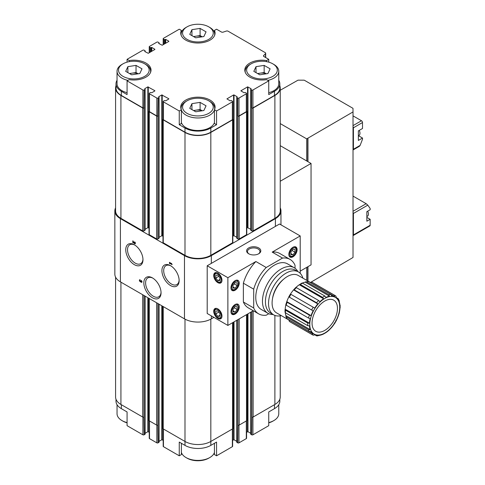 <?xml version="1.0" encoding="UTF-8"?>
<svg xmlns="http://www.w3.org/2000/svg" width="485" height="485" viewBox="0 0 485 485"><rect width="100%" height="100%" fill="white"/><g stroke="black" fill="none" stroke-linecap="round" stroke-linejoin="round"><path stroke-width="0.73" d="M193.879 110.719A7.305 4.22 180 0 1 196.013 110.168A7.305 4.22 180 0 1 202.124 110.792M193.57 110.544L200.093 109.537L202.245 110.774M129.816 73.732A7.305 4.22 180 0 1 131.95 73.18A7.305 4.22 180 0 1 138.061 73.811M129.507 73.556L136.03 72.55L138.183 73.793M193.879 36.751A7.305 4.22 180 0 1 196.013 36.193A7.305 4.22 180 0 1 202.124 36.824M193.57 36.569L200.093 35.563L202.245 36.805M257.941 73.732A7.305 4.22 180 0 1 260.075 73.18A7.305 4.22 180 0 1 266.186 73.811M257.632 73.556L264.155 72.55L266.307 73.793M209.787 27.439L208.756 26.845A15.344 8.857 180 0 1 208.756 39.37A15.344 8.857 180 0 1 187.058 39.37A15.344 8.857 180 0 1 187.058 26.845A15.344 8.857 180 0 1 208.756 26.845L209.787 27.439A16.805 9.7 180 0 1 214.709 34.302A16.805 9.7 180 0 1 214.594 35.441M195.722 37.812L189.756 34.368L191.939 29.664L200.093 28.403L206.058 31.846L203.87 36.551L195.722 37.812M145.724 64.426L144.694 63.832A15.344 8.857 180 0 1 144.694 76.357A15.344 8.857 180 0 1 122.996 76.357A15.344 8.857 180 0 1 122.996 63.832A15.344 8.857 180 0 1 144.694 63.832L145.724 64.426A16.805 9.7 180 0 1 150.647 71.289A16.805 9.7 180 0 1 150.532 72.423M131.659 74.799L125.694 71.356L127.876 66.651L136.03 65.39L141.996 68.834L139.807 73.538L131.659 74.799M209.787 101.413L208.756 100.819A15.344 8.857 180 0 1 208.756 113.344A15.344 8.857 180 0 1 187.058 113.344A15.344 8.857 180 0 1 187.058 100.819A15.344 8.857 180 0 1 208.756 100.819L209.787 101.413A16.805 9.7 180 0 1 214.709 108.276A16.805 9.7 180 0 1 214.594 109.41M195.722 111.786L189.756 108.343L191.939 103.638L200.093 102.377L206.058 105.821L203.87 110.525L195.722 111.786M273.849 64.426L272.819 63.832A15.344 8.857 180 0 1 272.819 76.357A15.344 8.857 180 0 1 251.121 76.357A15.344 8.857 180 0 1 251.121 63.832A15.344 8.857 180 0 1 272.819 63.832L273.849 64.426A16.805 9.7 180 0 1 278.772 71.289A16.805 9.7 180 0 1 267.884 80.371M259.784 74.799L253.819 71.356L256.001 66.651L264.155 65.39L270.121 68.834L267.932 73.538L259.784 74.799M359.233 130.386A4.747 2.74 60 0 1 359.136 135.321L358.373 135.879M353.019 115.86L361.47 120.741A1.461 0.843 60 0 1 362.507 122.535L362.507 128.501L358.373 130.883L358.373 140.432L362.507 138.043L358.542 135.758M353.019 126.615A1.461 0.843 -120 0 1 353.413 127.785L353.413 149.259L360.119 145.391L362.507 139.231L362.507 138.043M353.019 149.968A1.461 0.843 -120 0 0 353.11 149.926A1.461 0.843 -120 0 0 353.413 149.259M367.709 211.163A4.747 2.74 60 0 1 367.612 216.092L366.848 216.656M353.019 235.637A1.461 0.843 -120 0 0 353.11 235.595L369.849 225.931A1.461 0.843 -120 0 0 370.152 225.258L370.152 219.293L366.848 221.202L366.848 211.66L370.152 209.75L370.152 208.483L367.806 205.143L366.175 203.694L353.019 196.098M353.019 212.278A1.461 0.843 -120 0 1 353.413 213.448L353.413 234.922L370.152 225.258M353.11 235.595A1.461 0.843 -120 0 0 353.413 234.922M366.848 217.383L370.152 219.293M280.233 90.252L298.014 80.171L304.24 80.183L352.989 108.331L353.019 111.926L306.708 138.88L280.233 123.59M280.233 145.664L311.049 163.457L311.049 264.871L300.203 271.133M311.049 163.457L280.233 181.244M340.118 305.168L339.961 305.592A21.625 12.489 -60 0 0 339.233 301.797L339.318 301.003L338.384 298.93L338.051 298.596L338.366 299.875A21.625 12.489 -60 0 0 336.299 297.499L335.923 296.105L335.05 295.523A22.649 13.077 -60 0 1 335.826 296.038M309.903 282.349A21.643 12.495 120 0 1 310.449 282.549L311.934 282.246L334.22 295.11L334.692 296.565A21.625 12.489 -60 0 0 331.594 295.965L330.891 294.462L308.606 281.597L306.502 281.809A22.649 13.077 -60 0 1 308.606 281.597M306.502 281.809L328.788 294.674L329.497 296.177A21.625 12.489 -60 0 0 325.847 297.444L324.859 296.038L302.579 283.173L301.597 283.428M295.892 287.478A21.643 12.495 120 0 1 299.324 284.737L300.306 284.483L322.586 297.347L323.574 298.754A21.625 12.489 -60 0 0 319.924 301.7L318.663 300.518L296.377 287.654L295.668 287.69M290.479 294.092A21.625 12.489 120 0 1 293.57 289.915L294.274 289.872L316.559 302.737L317.827 303.919A21.625 12.489 -60 0 0 314.729 308.09L290.473 294.086A21.643 12.495 120 0 1 293.564 289.909L295.717 287.52M313.122 310.873L288.866 296.868A21.625 12.489 120 0 0 286.805 301.64L286.793 301.64A21.643 12.495 120 0 1 288.86 296.868L313.122 310.873A21.625 12.489 -60 0 0 311.055 315.644L309.4 315.141L287.114 302.27L286.793 301.64L285.798 304.695M285.92 304.568L286.247 305.198L308.533 318.063L310.188 318.566A21.625 12.489 -60 0 0 309.46 323.204L307.751 323.052L285.465 310.188L285.198 309.206L285.047 309.557M285.198 311.831L285.465 312.813L307.751 325.678L309.46 325.829A21.625 12.489 -60 0 0 310.188 329.624L308.533 329.758L286.247 316.893L285.92 315.632A21.643 12.495 120 0 1 285.271 312.667M285.841 316.414L287.114 318.815L309.4 331.679L311.055 331.546A21.625 12.489 -60 0 0 313.122 333.922L311.625 334.244L290.115 321.888A22.649 13.077 -60 0 1 289.339 321.373L288.86 319.936A21.643 12.495 120 0 1 288.411 319.566M334.22 323.052L334.692 323.325A21.625 12.489 -60 0 1 331.594 327.502L329.497 329.715A21.625 12.489 -60 0 1 325.847 332.661L323.574 333.977A21.625 12.489 -60 0 1 319.924 335.244L317.014 335.941L316.559 335.814L317.827 335.45A21.625 12.489 -60 0 1 314.729 334.85L313.34 335.22L312.401 334.753A22.649 13.077 -60 0 1 311.625 334.244M335.826 320.27L336.299 320.543A21.625 12.489 -60 0 0 338.366 315.777L339.367 312.716M339.361 312.716L339.233 312.849A21.625 12.489 -60 0 0 339.961 308.217L340.118 307.854M338.051 298.596L336.681 297.808M316.559 335.814L315.189 335.026M285.21 309.2A21.625 12.489 120 0 1 285.859 304.883A21.643 12.495 120 0 0 285.198 309.206L309.46 323.204M288.86 296.868L289.339 297.147A22.649 13.077 -60 0 1 290.945 294.359M295.911 287.478A21.625 12.489 120 0 1 299.324 284.756L301.876 283.082M305.889 281.7L305.247 282.155A21.643 12.495 120 0 0 302.361 283.076A21.625 12.489 120 0 1 305.247 282.173L329.497 296.177M312.764 282.658L311.934 282.246A22.649 13.077 -60 0 1 312.764 282.658L335.05 295.523A22.649 13.077 -60 0 0 334.22 295.11M288.836 254.431A5.844 3.377 120 0 0 290.042 257.105A5.844 3.377 120 0 0 295.892 253.734A5.844 3.377 120 0 0 295.892 246.98A5.844 3.377 120 0 0 291.388 248.55A5.844 3.377 120 0 0 288.836 254.431M295.032 268.266L295.032 265.301A31.416 18.139 120 0 0 290.078 259.439L279.742 253.473A31.416 18.139 120 0 0 272.188 252.109L300.203 235.94L300.203 273.304M290.078 259.439A31.416 18.139 120 0 0 282.519 258.075L266.216 267.49L255.886 261.524L227.871 277.699L207.204 265.768L279.536 224.009L300.203 235.94M280.233 207.871A18.994 10.967 180 0 1 280.967 210.884A18.994 10.967 180 0 1 275.401 218.638L211.339 255.625A18.994 10.967 180 0 1 184.476 255.625L120.413 218.638A18.994 10.967 180 0 1 114.848 210.884A18.994 10.967 180 0 1 115.582 207.871M162.984 236.177L161.796 235.728L161.796 94.939L158.692 96.733L158.898 97.091A0.582 0.34 180 0 1 158.898 97.564L158.074 98.043L157.867 116.06A0.879 0.503 180 0 1 156.631 116.06L149.289 111.823A0.879 0.503 180 0 1 149.034 111.465A0.879 0.503 180 0 1 149.241 111.138M158.074 115.939A0.879 0.503 180 0 1 156.837 115.939L149.501 111.702A0.879 0.503 180 0 1 149.241 111.344L149.241 93.447A0.879 0.503 180 0 1 149.501 93.09L150.326 92.617A0.582 0.34 180 0 1 151.15 92.617L151.769 92.732L154.873 90.944M149.034 228.126L147.846 227.677L147.846 86.888L144.742 88.676L144.954 89.034A0.582 0.34 180 0 1 144.954 89.513L144.124 89.992L143.918 108.003A0.879 0.503 180 0 1 142.681 108.003L120.929 95.448A18.266 10.543 180 0 1 115.582 87.991A18.266 10.543 180 0 1 115.994 85.76M144.124 107.888A0.879 0.503 180 0 1 142.887 107.888L121.341 95.448A18.266 10.543 180 0 1 115.994 87.991L115.994 83.814A18.266 10.543 180 0 1 117.043 80.292M278.772 80.292A18.266 10.543 180 0 1 279.821 83.814L279.821 87.991A18.266 10.543 180 0 1 274.474 95.448L252.927 107.888A0.879 0.503 180 0 1 251.691 107.888L251.897 108.003A0.879 0.503 180 0 0 253.134 108.003L274.886 95.448A18.266 10.543 180 0 0 280.233 87.991A18.266 10.543 180 0 0 279.821 85.76M250.69 229.247L247.556 227.677L247.556 86.888L240.857 90.822L244.04 92.732L244.664 92.617A0.582 0.34 180 0 1 245.489 92.617L246.313 93.09A0.879 0.503 180 0 1 246.574 93.447L246.574 111.344A0.879 0.503 180 0 1 246.313 111.702L238.978 115.939A0.879 0.503 180 0 1 237.741 115.939L237.947 116.06A0.879 0.503 180 0 0 239.184 116.06L246.519 111.823A0.879 0.503 180 0 0 246.78 111.465A0.879 0.503 180 0 0 246.574 111.138M232.624 119.195A0.879 0.503 180 0 1 232.83 119.516L232.83 242.409A0.879 0.503 180 0 1 232.576 242.767L210.823 255.328A18.266 10.543 180 0 1 184.991 255.328L163.239 242.767A0.879 0.503 180 0 1 162.984 242.409L162.984 119.516A0.879 0.503 180 0 1 163.19 119.195M161.796 235.728L159.074 237.298M159.074 97.327L159.074 238.117A0.582 0.34 180 0 1 158.898 238.353L157.867 238.947A0.879 0.503 180 0 1 156.631 238.947L149.289 234.716A0.879 0.503 180 0 1 149.034 234.358L149.034 111.465M147.846 227.677L145.124 229.247M145.124 89.276L145.124 230.06A0.582 0.34 180 0 1 144.954 230.302L143.918 230.896A0.879 0.503 180 0 1 142.681 230.896L120.929 218.341A18.266 10.543 180 0 1 115.582 210.884L115.582 87.991M280.233 87.991L280.233 210.884A18.266 10.543 180 0 1 274.886 218.341L253.134 230.896A0.879 0.503 180 0 1 251.897 230.896L250.86 230.302A0.582 0.34 180 0 1 250.69 230.06L250.69 89.276A0.582 0.34 180 0 1 250.86 89.034L251.066 88.913M247.556 227.677L246.78 228.126M246.78 111.465L246.78 234.358A0.879 0.503 180 0 1 246.519 234.716L239.184 238.947A0.879 0.503 180 0 1 237.947 238.947L236.91 238.353A0.582 0.34 180 0 1 236.741 238.117L236.741 97.327A0.582 0.34 180 0 1 236.91 97.091L237.116 96.97M236.741 237.298L234.019 235.728L234.019 94.939L237.116 96.733M232.83 236.177L234.019 235.728M232.624 428.861L232.624 446.315A0.879 0.503 180 0 1 232.363 446.673L216.559 455.797L216.559 442.077L210.823 445.388A18.266 10.543 180 0 1 184.991 445.388L179.256 442.077L179.256 455.797L163.445 446.673A0.879 0.503 180 0 1 163.19 446.315L163.19 428.861M145.124 296.141L145.124 434.087A0.582 0.34 180 0 1 144.954 434.324L144.124 434.803A0.879 0.503 180 0 1 142.887 434.803L127.076 425.672L127.076 411.953L121.341 408.643A18.266 10.543 180 0 1 115.994 401.186L115.994 399.24M279.821 399.24L279.821 401.186A18.266 10.543 180 0 1 274.474 408.643L268.738 411.953L268.738 425.672L252.927 434.803A0.879 0.503 180 0 1 251.691 434.803L250.86 434.324A0.582 0.34 180 0 1 250.69 434.087L250.69 312.249M181.378 443.302L181.378 454.572L179.256 455.797M163.19 440.319L161.796 439.749L159.074 441.326M159.074 304.192L159.074 442.138A0.582 0.34 180 0 1 158.898 442.375L158.074 442.853A0.879 0.503 180 0 1 156.837 442.853L149.501 438.616A0.879 0.503 180 0 1 149.241 438.258L149.241 420.81M149.241 432.268L147.846 431.698L145.124 433.269M250.69 433.269L247.968 431.698L246.574 432.268M246.574 420.81L246.574 438.258A0.879 0.503 180 0 1 246.313 438.616L238.978 442.853A0.879 0.503 180 0 1 237.741 442.853L236.91 442.375A0.582 0.34 180 0 1 236.741 442.138L236.741 320.3M236.741 441.326L234.019 439.749L232.624 440.319M216.559 455.797L214.437 454.572L214.437 443.302M158.074 442.853L157.867 425.078A0.879 0.503 180 0 1 156.631 425.078L149.289 420.841A0.879 0.503 180 0 1 149.034 420.483L149.034 298.396M144.124 434.803L143.918 417.021A0.879 0.503 180 0 1 142.681 417.021L120.929 404.466A18.266 10.543 180 0 1 115.582 397.009L115.582 277.129M280.233 315.82L280.233 397.009A18.266 10.543 180 0 1 274.886 404.466L253.134 417.021A0.879 0.503 180 0 1 251.897 417.021L251.691 434.803M246.78 314.504L246.78 420.483A0.879 0.503 180 0 1 246.519 420.841L239.184 425.078A0.879 0.503 180 0 1 237.947 425.078L237.741 442.853M232.83 322.555L232.83 428.534A0.879 0.503 180 0 1 232.576 428.892L210.823 441.453A18.266 10.543 180 0 1 184.991 441.453L163.239 428.892A0.879 0.503 180 0 1 162.984 428.534L162.984 306.453M140.171 279.857A1.097 0.63 -120 0 0 139.619 279.803A1.097 0.63 -120 0 0 139.607 281.039A1.097 0.63 -120 0 0 140.686 281.718A1.097 0.63 -120 0 0 141.753 282.3A1.097 0.63 -120 0 0 141.917 281.421A1.097 0.63 -120 0 0 141.202 280.451L141.202 280.87A0.582 0.34 -120 0 1 141.408 281.882L140.868 281.064L139.965 281.045A0.582 0.34 -120 0 1 140.171 280.275L140.171 279.857M134.618 241.894L134.618 242.306A0.582 0.34 -120 0 1 134.909 243.294A0.582 0.34 -120 0 1 134.321 242.943L132.811 240.845L132.811 242.639L133.175 242.846L133.175 241.494L134.06 243.082A1.097 0.63 -120 0 0 135.169 243.737A1.097 0.63 -120 0 0 135.333 242.858A1.097 0.63 -120 0 0 134.618 241.894M169.853 262.531L169.489 262.324L169.489 263.519L169.853 263.725L169.853 263.337L172.078 264.622L171.557 263.519L171.041 263.216L171.557 263.907L169.853 262.531M152.442 277.899L152.442 277.899A12.173 7.026 60 0 1 161.05 292.807A12.173 7.026 60 0 1 152.442 297.778A12.173 7.026 60 0 1 143.833 282.87A12.173 7.026 60 0 1 152.442 277.899L152.442 277.899M134.363 244.792L134.363 244.792A12.173 7.026 60 0 1 142.972 259.699A12.173 7.026 60 0 1 134.363 264.671A12.173 7.026 60 0 1 125.754 249.757A12.173 7.026 60 0 1 134.363 244.792M170.526 265.671L170.526 265.671A12.173 7.026 60 0 1 179.135 280.579A12.173 7.026 60 0 1 170.526 285.55A12.173 7.026 60 0 1 161.917 270.636A12.173 7.026 60 0 1 170.526 265.671M213.921 317.366L211.339 318.857A18.994 10.967 180 0 1 184.476 318.857L120.413 281.87A18.994 10.967 180 0 1 114.848 274.116L114.848 210.884M232.83 119.516A0.879 0.503 180 0 1 232.576 119.874L210.823 132.435A18.266 10.543 180 0 1 184.991 132.435L163.239 119.874A0.879 0.503 180 0 1 162.984 119.516M179.256 110.986L179.256 124.712L181.378 123.487L181.378 109.762L179.256 110.986L163.445 101.862A0.879 0.503 180 0 1 163.19 101.504A0.879 0.503 180 0 1 163.445 101.147L164.276 100.668A0.582 0.34 180 0 1 165.1 100.668L165.718 100.789L168.822 98.995M168.822 98.758L161.796 94.939M154.873 90.707L147.846 86.888M129.198 61.65L129.198 60.552L127.076 59.328L142.887 50.197A0.879 0.503 180 0 1 144.124 50.197L144.954 50.676A0.582 0.34 180 0 1 144.954 51.155L144.742 51.513L148.258 53.301L154.873 49.482M154.873 49.246L151.769 47.457L151.15 47.572A0.582 0.34 180 0 1 150.326 47.572L149.501 47.1A0.879 0.503 180 0 1 149.241 46.742A0.879 0.503 180 0 1 149.501 46.384L156.837 42.146A0.879 0.503 180 0 1 158.074 42.146L158.898 42.625A0.582 0.34 180 0 1 158.898 43.098L158.692 43.456L162.208 45.25L168.822 41.431M168.822 41.189L165.718 39.4L165.1 39.521A0.582 0.34 180 0 1 164.276 39.521L163.445 39.043A0.879 0.503 180 0 1 163.19 38.685A0.879 0.503 180 0 1 163.445 38.327L179.256 29.203L181.378 30.428A17.169 9.912 180 0 0 180.735 33.107A17.169 9.912 180 0 0 197.904 43.019A17.169 9.912 180 0 0 215.079 33.107A17.169 9.912 180 0 0 214.437 30.428L216.559 29.203L221.396 31.992A1.461 0.843 180 0 0 223.161 32.131L226.325 31.07A1.461 0.843 180 0 1 228.089 31.204L265.265 52.665A1.461 0.843 180 0 1 265.689 53.265A1.461 0.843 180 0 1 265.495 53.683L263.664 55.514L263.664 56.357M266.617 61.65L266.617 60.552A17.169 9.912 180 0 0 244.798 70.095A17.169 9.912 180 0 0 266.617 79.637L268.738 80.862L252.927 89.992A0.879 0.503 180 0 1 251.691 89.992L250.86 89.513A0.582 0.34 180 0 1 250.69 89.276M251.066 88.676L247.556 86.888M246.574 93.447A0.879 0.503 180 0 1 246.313 93.805L238.978 98.043A0.879 0.503 180 0 1 237.741 98.043L236.91 97.564A0.582 0.34 180 0 1 236.741 97.327M233.606 235.728L233.606 94.939L234.019 94.939M233.606 94.939L226.907 98.879L230.09 100.789L230.714 100.668A0.582 0.34 180 0 1 231.539 100.668L232.363 101.147A0.879 0.503 180 0 1 232.624 101.504A0.879 0.503 180 0 1 232.363 101.862L216.559 110.986L216.559 124.712L214.437 123.487L214.437 109.762L216.559 110.986M232.624 101.504L232.624 119.401A0.879 0.503 180 0 1 232.363 119.759L210.823 132.193A18.266 10.543 180 0 1 184.991 132.193L163.445 119.759A0.879 0.503 180 0 1 163.19 119.401L163.19 101.504M216.559 124.712L210.823 128.022A18.266 10.543 180 0 1 184.991 128.022L184.991 132.193M179.256 124.712L184.991 128.022M158.074 98.043A0.879 0.503 180 0 1 156.837 98.043L149.501 93.805A0.879 0.503 180 0 1 149.241 93.447M144.124 89.992A0.879 0.503 180 0 1 142.887 89.992L127.076 80.862L127.076 94.581L121.341 91.271A18.266 10.543 180 0 1 115.994 83.814M127.076 59.328L127.076 62.147M268.738 62.147L268.738 59.328L263.901 56.533A1.461 0.843 180 0 1 263.47 55.939A1.461 0.843 180 0 1 263.664 55.514M279.821 83.814A18.266 10.543 180 0 1 274.474 91.271L274.474 95.448M268.738 80.862L268.738 94.581L274.474 91.271M181.378 109.762A17.169 9.912 180 0 1 180.735 107.082A17.169 9.912 180 0 1 197.904 97.17A17.169 9.912 180 0 1 215.079 107.082A17.169 9.912 180 0 1 214.437 109.762M266.617 60.552L268.738 59.328M129.198 60.552A17.169 9.912 180 0 1 151.017 70.095A17.169 9.912 180 0 1 129.198 79.637L127.076 80.862M127.076 92.696A16.805 9.7 180 0 1 117.043 83.814L117.043 71.289A16.805 9.7 180 0 1 121.959 64.426L122.996 63.832M181.378 32.55L181.378 30.428M214.437 32.55L214.437 30.428M278.772 71.289L278.772 83.814A16.805 9.7 180 0 1 268.738 92.696M214.437 122.553A16.805 9.7 180 0 1 197.904 130.501A16.805 9.7 180 0 1 181.378 122.553M179.123 280.045A10.925 6.305 60 0 1 176.873 284.556A10.925 6.305 60 0 1 165.949 278.251A10.925 6.305 60 0 1 165.949 265.641A10.925 6.305 60 0 1 170.981 265.944M142.96 259.166A10.925 6.305 60 0 1 140.705 263.676A10.925 6.305 60 0 1 129.786 257.371A10.925 6.305 60 0 1 129.786 244.761A10.925 6.305 60 0 1 134.818 245.064M161.038 292.279A10.925 6.305 60 0 1 158.789 296.79A10.925 6.305 60 0 1 147.864 290.479A10.925 6.305 60 0 1 147.864 277.869A10.925 6.305 60 0 1 152.896 278.172M239.238 283.064A5.844 3.377 -60 0 1 236.686 288.945A5.844 3.377 -60 0 1 232.182 290.515A5.844 3.377 -60 0 1 232.182 283.761A5.844 3.377 -60 0 1 238.026 280.391A5.844 3.377 -60 0 1 239.238 283.064M239.238 306.926A5.844 3.377 -60 0 1 236.686 312.807A5.844 3.377 -60 0 1 232.182 314.377A5.844 3.377 -60 0 1 232.182 307.629A5.844 3.377 -60 0 1 238.026 304.253A5.844 3.377 -60 0 1 239.238 306.926M255.886 261.524A31.416 18.139 120 0 0 243.373 283.198L243.373 302.022A31.416 18.139 120 0 0 248.326 307.89L258.663 313.856A31.416 18.139 120 0 0 266.216 315.214L268.787 313.728M253.285 310.752L227.871 325.423L227.871 277.699M227.871 325.423L207.204 313.492L207.204 265.768M258.729 247.95A7.105 4.104 180 0 1 258.729 253.752A7.105 4.104 180 0 1 248.678 253.752A7.105 4.104 180 0 1 248.678 247.95A7.105 4.104 180 0 1 258.729 247.95M282.519 258.075L272.188 252.109M217.85 273.103A5.844 3.377 60 0 1 221.669 278.251A5.844 3.377 60 0 1 220.772 282.937A5.844 3.377 60 0 1 214.928 279.56A5.844 3.377 60 0 1 214.928 272.812A5.844 3.377 60 0 1 217.85 273.103M217.85 308.896A5.844 3.377 60 0 1 221.669 314.05A5.844 3.377 60 0 1 220.772 318.73A5.844 3.377 60 0 1 214.928 315.353A5.844 3.377 60 0 1 214.928 308.606A5.844 3.377 60 0 1 217.85 308.896M266.216 267.49A31.416 18.139 120 0 0 253.703 289.163L243.373 283.198M253.703 289.163L253.703 307.987L243.373 302.022M253.703 307.987A31.416 18.139 120 0 0 258.663 313.856M273.11 314.516A26.305 15.187 -60 0 1 267.914 313.292L261.215 309.424A26.305 15.187 -60 0 1 261.215 279.051A26.305 15.187 -60 0 1 287.52 263.864L294.219 267.732A26.305 15.187 -60 0 1 297.875 271.618M267.914 313.292A26.305 15.187 -60 0 1 267.914 282.919A26.305 15.187 -60 0 1 294.219 267.732M281.27 315.602A24.765 14.301 -60 0 1 273.661 314.838L270.563 313.043A24.765 14.301 -60 0 1 270.557 284.446A24.765 14.301 -60 0 1 295.329 270.145L298.427 271.933A24.765 14.301 -60 0 1 302.895 278.141M337.469 308.399A17.975 10.379 -60 0 1 318.403 332.116A17.975 10.379 -60 0 1 318.403 306.696A17.975 10.379 -60 0 1 337.469 308.399M288.854 319.979L276.577 312.892A21.625 12.489 -60 0 1 276.571 287.92A21.625 12.489 -60 0 1 298.202 275.431L310.479 282.519M273.661 314.838A24.765 14.301 -60 0 1 273.661 286.235A24.765 14.301 -60 0 1 298.427 271.933M285.289 312.686A21.625 12.489 120 0 0 285.932 315.62L285.92 315.632M285.932 315.62L310.188 329.624M288.49 319.609A21.625 12.489 120 0 0 288.872 319.918L288.86 319.936M288.872 319.918L313.122 333.922M310.449 282.549L310.436 282.567A21.625 12.489 120 0 0 309.982 282.391M310.436 282.567L334.692 296.565M299.324 284.756L323.574 298.754M293.57 289.915L317.827 303.919M286.805 301.64L311.055 315.644M248.999 253.928A6.256 3.613 180 0 1 247.447 251.545A6.256 3.613 180 0 1 251.309 248.205A6.256 3.613 180 0 1 258.129 248.987A6.256 3.613 180 0 1 259.96 251.545A6.256 3.613 180 0 1 258.408 253.928M306.708 160.953L306.708 138.88M306.708 280.342L306.708 267.374M310.818 282.276L353.019 257.486L353.019 111.926M307.951 281.058L307.951 266.659M307.951 161.669L307.951 138.401M307.745 280.942L307.745 266.78M307.745 161.547L307.745 138.28M360.119 145.391L359.391 146.3L353.11 149.926M278.772 404.708L278.772 413.711A16.805 9.7 180 0 1 273.849 420.574A16.805 9.7 180 0 1 268.738 422.593M273.849 420.574L272.819 421.168A15.344 8.857 180 0 1 268.738 422.853M127.076 422.593A16.805 9.7 180 0 1 121.959 420.574A16.805 9.7 180 0 1 117.043 413.711L117.043 404.708M127.076 422.853A15.344 8.857 180 0 1 122.996 421.168L121.959 420.574M214.437 452.45A16.805 9.7 180 0 1 209.787 457.561A16.805 9.7 180 0 1 186.022 457.561A16.805 9.7 180 0 1 181.378 452.45M209.787 457.561L208.756 458.155A15.344 8.857 180 0 1 187.058 458.155L186.022 457.561M245.283 72.423A16.805 9.7 180 0 1 245.167 71.289A16.805 9.7 180 0 1 250.084 64.426L251.121 63.832M181.22 35.441A16.805 9.7 180 0 1 181.105 34.302A16.805 9.7 180 0 1 186.022 27.439L187.058 26.845M127.931 80.371A16.805 9.7 180 0 1 117.043 71.289M214.437 110.022A16.805 9.7 180 0 1 197.904 117.976A16.805 9.7 180 0 1 181.378 110.022M181.22 109.41A16.805 9.7 180 0 1 181.105 108.276A16.805 9.7 180 0 1 186.022 101.413L187.058 100.819M256.001 72.617L256.001 66.651M264.155 72.55L264.155 65.39M191.939 109.604L191.939 103.638M200.093 109.537L200.093 102.377M127.876 72.617L127.876 66.651M136.03 72.55L136.03 65.39M191.939 35.629L191.939 29.664M200.093 35.563L200.093 28.403M217.85 316.426L219.917 316.238L219.917 313.486L217.85 310.915L215.783 311.097L215.783 313.856L217.85 316.426L219.917 315.232M217.85 280.633L219.917 280.445L219.917 277.693L217.85 275.122L215.783 275.304L215.783 278.063L217.85 280.633L219.917 279.439M290.903 254.613L290.903 251.86L292.964 249.29L295.032 249.472L295.032 252.23L292.964 254.801L290.903 254.613M235.104 312.067L237.171 309.497L237.171 306.744L235.104 306.556L233.036 309.127L233.036 311.885L235.104 312.067L233.036 310.879M235.104 288.205L237.171 285.635L237.171 282.882L235.104 282.694L233.036 285.265L233.036 288.023L235.104 288.205L233.036 287.011M292.006 250.484L295.032 252.23M290.903 253.606L292.964 254.801M234.146 307.751L237.171 309.497M218.808 312.104L215.783 313.856M218.808 276.311L215.783 278.063M234.146 283.889L237.171 285.635M169.805 262.5L169.489 263.519M172.078 264.264L169.853 263.337M134.648 243.276A1.097 0.63 -120 0 0 135.297 243.609M134.921 242.136L134.618 242.306M135.024 243.124A0.582 0.34 -120 0 0 135.339 242.876M133.12 241.027L132.811 242.639M139.801 279.754A1.097 0.63 -120 0 0 139.759 280.482M140.177 281.227A1.097 0.63 -120 0 0 140.965 281.549M141.22 281.827A1.097 0.63 -120 0 0 141.887 282.167M141.505 280.7L141.202 280.87M141.559 281.797L141.717 281.7A0.582 0.34 -120 0 0 141.923 281.439M353.413 127.785L362.507 122.535M353.019 125.627L361.47 120.741M353.413 213.448L367.806 205.143M353.019 211.29L366.175 203.694M339.742 307.09A21.188 12.234 -60 0 1 317.269 335.044A21.188 12.234 -60 0 1 317.269 305.077A21.188 12.234 -60 0 1 339.742 307.09M328.788 294.674A22.649 13.077 -60 0 1 330.891 294.462M322.586 297.347A22.649 13.077 -60 0 1 324.859 296.038M316.559 302.737A22.649 13.077 -60 0 1 318.663 300.518M311.625 310.012A22.649 13.077 -60 0 1 313.231 307.229M308.533 318.063A22.649 13.077 -60 0 1 309.4 315.141M307.751 325.678A22.649 13.077 -60 0 1 307.751 323.052M309.4 331.679A22.649 13.077 -60 0 1 308.533 329.758M313.231 335.171A22.649 13.077 -60 0 1 312.401 334.753L290.115 321.888M300.306 284.483A22.649 13.077 -60 0 1 302.579 283.173M287.114 318.815A22.649 13.077 -60 0 1 286.247 316.893M285.465 312.813A22.649 13.077 -60 0 1 285.465 310.188M286.247 305.198A22.649 13.077 -60 0 1 287.114 302.27M294.274 289.872A22.649 13.077 -60 0 1 296.377 287.654M211.339 263.379L211.339 255.625M275.401 226.392L275.401 218.638M210.823 445.388L210.823 319.148M184.991 445.388L184.991 319.148M163.445 446.673L163.445 429.013M142.887 434.803L142.887 417.112M121.341 408.643L121.341 404.702M274.474 408.643L274.474 404.702M252.927 434.803L252.927 417.112M232.363 446.673L232.363 429.013M120.413 281.87L120.413 218.638M184.476 318.857L184.476 255.625M211.339 318.857L211.339 315.874M163.239 306.599L163.239 428.892M162.208 306.005L162.208 439.749M161.796 305.762L161.796 439.749M158.898 304.095L158.898 442.375M157.867 303.495L157.867 425.078M156.631 302.779L156.631 425.078M149.289 298.548L149.289 420.841M148.258 297.948L148.258 431.698M147.846 297.711L147.846 431.698M144.954 296.038L144.954 434.324M143.918 295.444L143.918 417.021M142.681 294.728L142.681 417.021M120.929 282.173L120.929 404.466M274.886 315.414L274.886 404.466M253.134 310.837L253.134 417.021M251.897 311.552L251.897 417.021M250.86 312.146L250.86 434.324M247.968 313.819L247.968 431.698M247.556 314.056L247.556 431.698M246.519 314.656L246.519 420.841M239.184 318.887L239.184 425.078M237.947 319.603L237.947 425.078M236.91 320.203L236.91 442.375M234.019 321.87L234.019 439.749M233.606 322.113L233.606 439.749M232.576 322.707L232.576 428.892M156.837 442.853L156.837 425.163M149.501 438.616L149.501 420.962M246.313 438.616L246.313 420.962M238.978 442.853L238.978 425.163M184.991 255.328L184.991 132.435M210.823 255.328L210.823 132.435M163.239 242.767L163.239 119.874M162.208 235.728L162.208 94.939M158.898 238.353L158.898 97.564M157.867 238.947L157.867 116.06M156.631 238.947L156.631 116.06M149.289 234.716L149.289 111.823M148.258 227.677L148.258 86.888M144.954 230.302L144.954 89.513M143.918 230.896L143.918 108.003M142.681 230.896L142.681 108.003M120.929 218.341L120.929 95.448M144.954 51.628L144.954 51.155M151.769 51.271L151.769 47.457M151.356 51.513L151.356 47.457M151.15 51.628L151.15 47.572M150.326 52.107L150.326 47.572M149.501 47.1L149.501 52.586M158.898 43.577L158.898 43.098M165.718 43.22L165.718 39.4M165.306 43.456L165.306 39.4M165.1 43.577L165.1 39.521M164.276 44.056L164.276 39.521M163.445 39.043L163.445 44.535M274.886 218.341L274.886 95.448M253.134 230.896L253.134 108.003M251.897 230.896L251.897 108.003M251.691 89.992L251.691 107.888M250.86 230.302L250.86 89.513M247.968 227.677L247.968 86.888M246.519 234.716L246.519 111.823M239.184 238.947L239.184 116.06M237.947 238.947L237.947 116.06M237.741 98.043L237.741 115.939M236.91 238.353L236.91 97.564M232.576 242.767L232.576 119.874M210.823 128.022L210.823 132.193M163.445 101.862L163.445 119.759M156.837 98.043L156.837 115.939M149.501 93.805L149.501 111.702M142.887 89.992L142.887 107.888M121.341 91.271L121.341 95.448M265.495 53.683L265.495 57.454M252.927 89.992L252.927 107.888M246.313 93.805L246.313 111.702M238.978 98.043L238.978 115.939M232.363 101.862L232.363 119.759M272.576 298.311A19.364 11.179 -60 0 1 283.573 279.263M217.85 309.848A4.674 2.698 60 0 1 220.711 317.232A4.674 2.698 60 0 1 214.982 313.922A4.674 2.698 60 0 1 217.85 309.848M221.839 317.226A5.408 3.122 60 0 1 221.069 318.051C219.566 319.124 217.68 318.148 215.407 315.111C213.915 311.976 214 309.836 215.661 308.69A5.408 3.122 60 0 1 216.765 308.436M217.85 274.055A4.674 2.698 60 0 1 220.711 281.439A4.674 2.698 60 0 1 214.982 278.129A4.674 2.698 60 0 1 217.85 274.055M221.839 281.427A5.408 3.122 60 0 1 221.069 282.258C219.566 283.331 217.68 282.349 215.407 279.318C213.915 276.183 214 274.043 215.661 272.897A5.408 3.122 60 0 1 216.765 272.643M288.981 255.601A5.408 3.122 120 0 0 289.745 256.432C291.249 257.505 293.134 256.523 295.407 253.485C296.899 250.351 296.814 248.211 295.153 247.065A5.408 3.122 120 0 0 294.049 246.81M289.66 253.952A4.674 2.698 120 0 0 294.619 254.395A4.674 2.698 120 0 0 294.619 247.786A4.674 2.698 120 0 0 289.66 253.952M238.408 307.405A4.674 2.698 -60 0 1 233.449 313.577A4.674 2.698 -60 0 1 233.449 306.963A4.674 2.698 -60 0 1 238.408 307.405M236.189 304.083A5.408 3.122 -60 0 1 237.292 304.331L238.626 307.108C237.868 312.91 233.34 315.08 231.885 313.698A5.408 3.122 -60 0 1 231.115 312.867M238.408 283.543A4.674 2.698 -60 0 1 233.449 289.715A4.674 2.698 -60 0 1 233.449 283.101A4.674 2.698 -60 0 1 238.408 283.543M236.189 280.221A5.408 3.122 -60 0 1 237.292 280.469L238.626 283.246C237.868 289.048 233.34 291.218 231.885 289.836A5.408 3.122 -60 0 1 231.115 289.005M340.124 307.854L340.124 305.168M334.753 323.362L336.36 320.579M285.041 312.249L285.041 309.557M288.805 296.838L290.412 294.049M280.967 224.834L280.967 210.884M145.124 51.731L145.124 50.913M159.074 43.674L159.074 42.862M149.241 46.742L149.241 52.732M163.19 38.685L163.19 44.681M265.689 53.265L265.689 57.569M245.167 71.289L245.167 72.126M181.105 34.302L181.105 35.144M214.709 34.302L214.709 35.144M150.647 71.289L150.647 72.126M181.105 108.276L181.105 109.113M214.709 108.276L214.709 109.113M221.069 318.051L221.663 317.711M215.661 308.69L216.255 308.345M221.069 282.258L221.663 281.918M215.661 272.897L216.255 272.552M289.151 256.086L289.745 256.432M294.559 246.719L295.153 247.065M237.292 304.331L236.698 303.992M231.885 313.698L231.29 313.352M237.292 280.469L236.698 280.13M231.885 289.836L231.29 289.49M135.224 243.112L134.909 243.294M141.808 281.676L141.493 281.858M140.711 281.051L140.401 281.233"/></g></svg>
